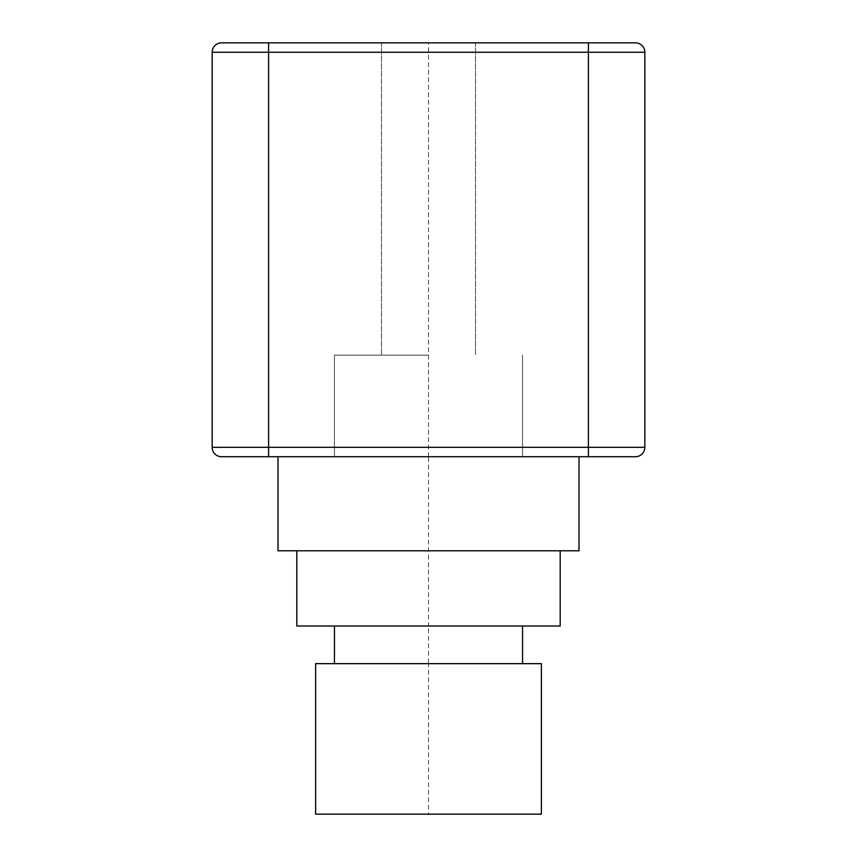 <?xml version="1.0" encoding="UTF-8"?>
<svg xmlns="http://www.w3.org/2000/svg" width="857" height="857" viewBox="0 0 857 857"><rect width="100%" height="100%" fill="white"/><g stroke="black" fill="none" stroke-linecap="round" stroke-linejoin="round"><path stroke-width="0.64" stroke-dasharray="4.29 3.21" d="M635.433 42.85A9.406 9.406 0 0 1 644.839 52.256A9.406 9.406 0 0 0 635.433 42.85L221.567 42.85A9.406 9.406 0 0 0 212.161 52.256L212.161 447.311L644.839 447.311L644.839 52.256L212.161 52.256M428.5 456.717L428.5 42.85L381.472 42.85L475.528 42.85L381.472 42.85L475.528 42.85L428.5 42.85L428.5 456.717L334.444 456.717L522.556 456.717L334.444 456.717L522.556 456.717L428.5 456.717L428.5 626.028L334.444 626.028L522.556 626.028L428.5 626.028L428.5 663.65L334.444 663.65L541.378 663.65M428.5 355.13L334.444 355.13L428.5 355.13M221.567 456.717A9.406 9.406 0 0 1 212.161 447.311A9.406 9.406 0 0 0 221.567 456.717L635.433 456.717A9.406 9.406 0 0 0 644.839 447.311M579 456.717L278 456.717L579 456.717M579 550.783L278 550.783M560.189 550.783L296.811 550.783L560.189 550.783M560.189 626.028L296.811 626.028M315.622 663.65L522.556 663.65L428.5 663.65L428.5 814.15L541.378 814.15M315.622 814.15L428.5 814.15M616.612 42.85L268.595 42.85L616.612 42.85M432.26 42.85L578.946 42.85L432.26 42.85M424.74 42.85L278.054 42.85L424.74 42.85M268.595 456.717L268.595 42.85M588.405 456.717L588.405 42.85M381.472 42.85L381.472 355.13L381.472 42.85M475.528 42.85L475.528 355.13L475.528 42.85M334.444 355.13L334.444 456.717L334.444 355.13M522.556 355.13L522.556 456.717L522.556 355.13"/><path stroke-width="1.29" d="M221.567 42.85A9.406 9.406 0 0 0 212.161 52.256A9.406 9.406 0 0 1 221.567 42.85L635.433 42.85A9.406 9.406 0 0 1 644.839 52.256L644.839 447.311L212.161 447.311L212.161 52.256L644.839 52.256A9.406 9.406 0 0 0 635.433 42.85M635.433 456.717A9.406 9.406 0 0 0 644.839 447.311A9.406 9.406 0 0 1 635.433 456.717L221.567 456.717A9.406 9.406 0 0 1 212.161 447.311M278 456.717L278 550.783L579 550.783L579 456.717M560.189 550.783L560.189 626.028L296.811 626.028L296.811 550.783M428.5 663.65L315.622 663.65L315.622 814.15L541.378 814.15L541.378 663.65L428.5 663.65M268.595 42.85L240.389 42.85L268.595 42.85L268.595 456.717M588.405 456.717L588.405 42.85M334.444 626.028L334.444 663.65M522.556 626.028L522.556 663.65"/></g></svg>
